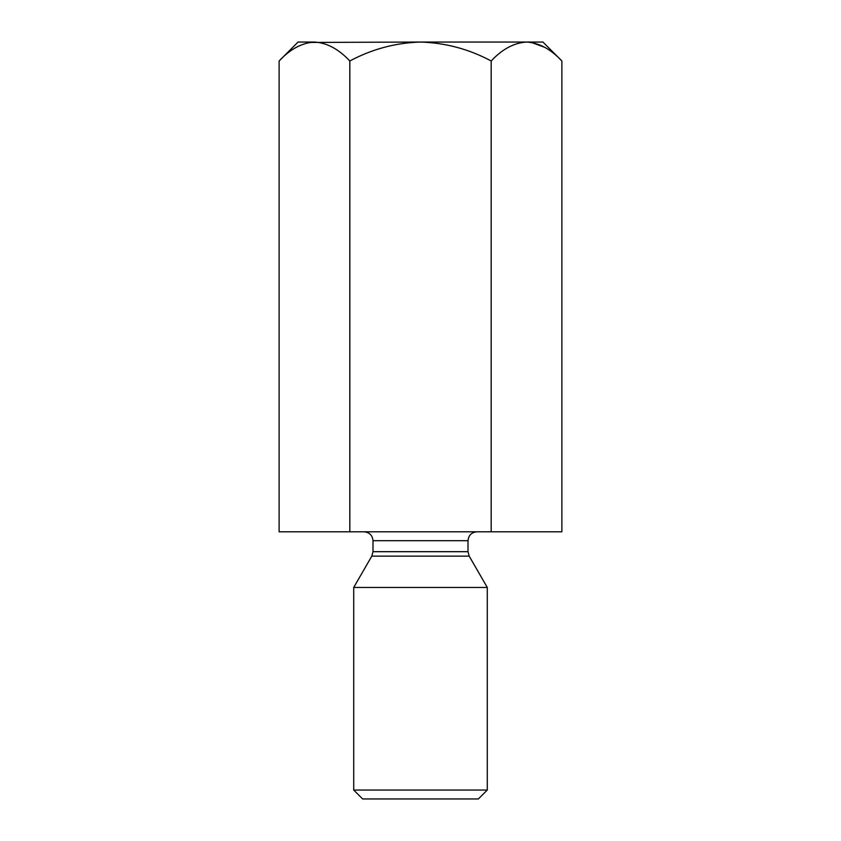<?xml version="1.0" encoding="UTF-8"?>
<svg xmlns="http://www.w3.org/2000/svg" width="841" height="841" viewBox="0 0 841 841"><rect width="100%" height="100%" fill="white"/><g stroke="black" fill="none" stroke-linecap="round" stroke-linejoin="round"><path stroke-width="1.26" d="M491.186 531.806L491.186 60.994C502.193 49.156 513.977 42.838 526.54 42.05C538.955 42.775 550.729 49.083 561.883 60.994L561.883 531.806L279.117 531.806L279.117 60.994C290.124 49.156 301.898 42.838 314.46 42.05C326.876 42.775 338.66 49.083 349.814 60.994C371.922 49.135 395.491 42.817 420.5 42.05L309.583 42.439M349.814 531.806L349.814 60.994M544.737 47.348L531.417 42.439M561.883 60.994L542.939 42.05L420.5 42.05C445.457 42.807 469.026 49.125 491.186 60.994M314.46 42.05L298.061 42.05L279.117 60.994M476.91 531.806C471.507 532.332 468.532 535.307 468.006 540.71L372.994 540.71L372.994 551.685L371.806 556.132L353.714 587.46L487.286 587.46L487.286 790.046L353.714 790.046L353.714 587.46M371.806 556.132L469.194 556.132L487.286 587.46M487.286 790.046L478.382 798.95L362.618 798.95L353.714 790.046M372.994 551.685L468.006 551.685L468.006 540.71M372.994 540.71C372.51 535.36 369.546 532.385 364.09 531.806M469.194 556.132L468.006 551.685"/></g></svg>
